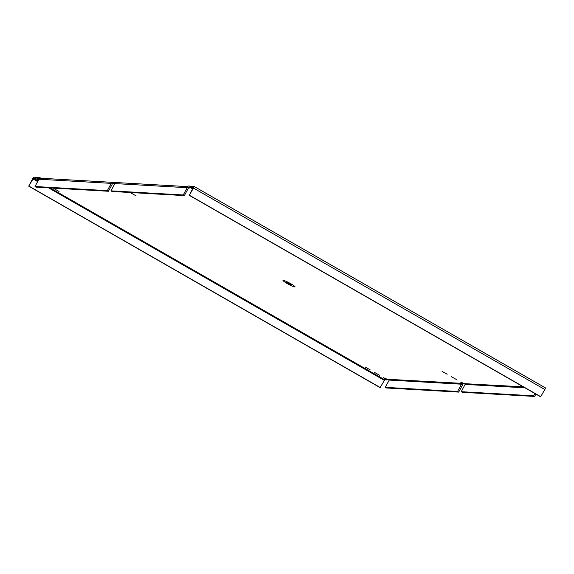 <?xml version="1.0" encoding="UTF-8"?>
<svg xmlns="http://www.w3.org/2000/svg" width="574" height="574" viewBox="0 0 574 574"><rect width="100%" height="100%" fill="white"/><g stroke="black" fill="none" stroke-linecap="round" stroke-linejoin="round"><path stroke-width="0.86" d="M374.341 372.332L379.5 375.195L374.341 372.332M53.913 188.602L59.065 191.458L53.913 188.602M364.985 366.965L370.144 369.821L364.985 366.965M451.401 376.731L456.56 379.593L451.401 376.731M130.965 193L136.124 195.863L130.965 193M442.037 371.364L447.196 374.226L442.037 371.364M192.67 188.932L189.614 187.253L187.569 187.138L189.219 188.085L188.559 188.05M114.606 184.024L113.279 183.271L112.368 183.214L113.293 183.745L112.64 183.709M39.29 178.758L37.08 178.543L38.774 179.518M38.472 180.085L35.502 178.457L33.421 178.335L37.999 180.961M50.168 187.942L384.781 379.801L386.862 379.916L383.59 377.735L389.208 380.053M389.136 379.349L461.252 383.317L463.204 383.906L460.642 382.133L465.191 384.02M465.055 383.69L523.301 386.862M193.273 187.468L191.192 187.346L192.964 188.365M187.842 186.636L116.608 182.568A1.959 1.887 93.3 0 0 114.85 183.58L110.947 190.848L112.045 191.472L184.354 195.605L188.25 188.337A0.653 0.631 -86.7 0 1 189.111 188.078L189.133 188.035M189.614 187.253L190.224 186.119L188.179 186.005L187.569 187.138M190.224 186.119L191.472 186.837M193.294 187.468L189.241 195.318L193.481 188.071A1.959 0.466 -60.2 0 0 193.94 186.342A1.959 0.466 -60.2 0 0 193.883 186.328L191.802 186.206L191.192 187.346M193.976 186.385L545.243 387.794A1.959 0.466 119.8 0 1 545.3 387.809A1.959 0.466 119.8 0 1 544.841 389.538L540.608 396.785L189.241 195.318M525.002 387.837L465.112 384.415A0.653 0.631 93.3 0 0 464.868 383.525M462.579 382.801L462.271 383.375M463.534 383.289L463.204 383.906M461.252 383.317A0.653 0.631 -86.7 0 1 461.496 384.207L457.6 391.475L385.298 387.35L389.194 380.081A0.653 0.631 93.3 0 0 388.95 379.184M386.862 379.916L387.199 379.292M384.781 379.801L380.06 387.615L28.7 186.148L33.421 178.335M35.502 178.457L36.112 177.316L34.031 177.201A1.959 0.466 -60.2 0 0 32.596 178.88L28.7 186.148M36.112 177.316L37.36 178.033M39.125 178.665L39.735 177.524L37.69 177.409L37.08 178.543M39.735 177.524L41.005 178.256M108.429 191.264L107.338 190.64L111.234 183.371A1.959 1.887 -86.7 0 1 112.827 182.36L40.682 178.234A1.959 1.887 93.3 0 0 38.924 179.239L35.028 186.507L36.119 187.138L108.429 191.264L112.325 184.003A0.653 0.631 -86.7 0 1 113.186 183.745L113.207 183.702M113.279 183.271L113.889 182.13L112.978 182.08L112.368 183.214M113.889 182.13L114.814 182.661L114.204 183.802M116.206 182.589L116.379 182.274L115.467 182.223L114.857 183.357M116.379 182.274L116.931 182.589M184.354 195.605L183.257 194.973L187.153 187.705A1.959 1.887 -86.7 0 1 187.598 187.153M189.585 195.339L540.945 396.799M461.216 391.683L462.314 392.307L534.624 396.44L533.526 395.816L461.216 391.683L465.112 384.415M534.796 393.448L533.526 395.816M535.886 394.08L534.624 396.44M462.831 383.884A1.959 1.887 -86.7 0 1 462.594 384.838L458.698 392.107L457.6 391.475M385.298 387.35L386.388 387.974L458.698 392.107M29.044 186.17L380.404 387.629M110.947 190.848L183.257 194.973M35.028 186.507L107.338 190.64M290.831 283.75A6.838 0.789 -151.8 0 0 282.996 280.413A6.838 0.789 -151.8 0 0 288.65 284.338A6.838 0.789 -151.8 0 0 295.05 286.878A6.838 0.789 -151.8 0 0 290.831 283.75M286.462 282.178L291.707 285.084L286.462 282.178M191.364 187.447L191.027 188.071M461.496 384.207L389.194 380.081M385.75 378.51L385.434 379.098M384.3 380.368L48.539 187.849M37.654 181.606L32.94 178.901M37.253 178.643L36.915 179.267M193.481 188.071L544.841 389.538M38.924 179.239L111.234 183.371M114.85 183.58L187.153 187.705M193.94 186.342L545.3 387.809"/></g></svg>
